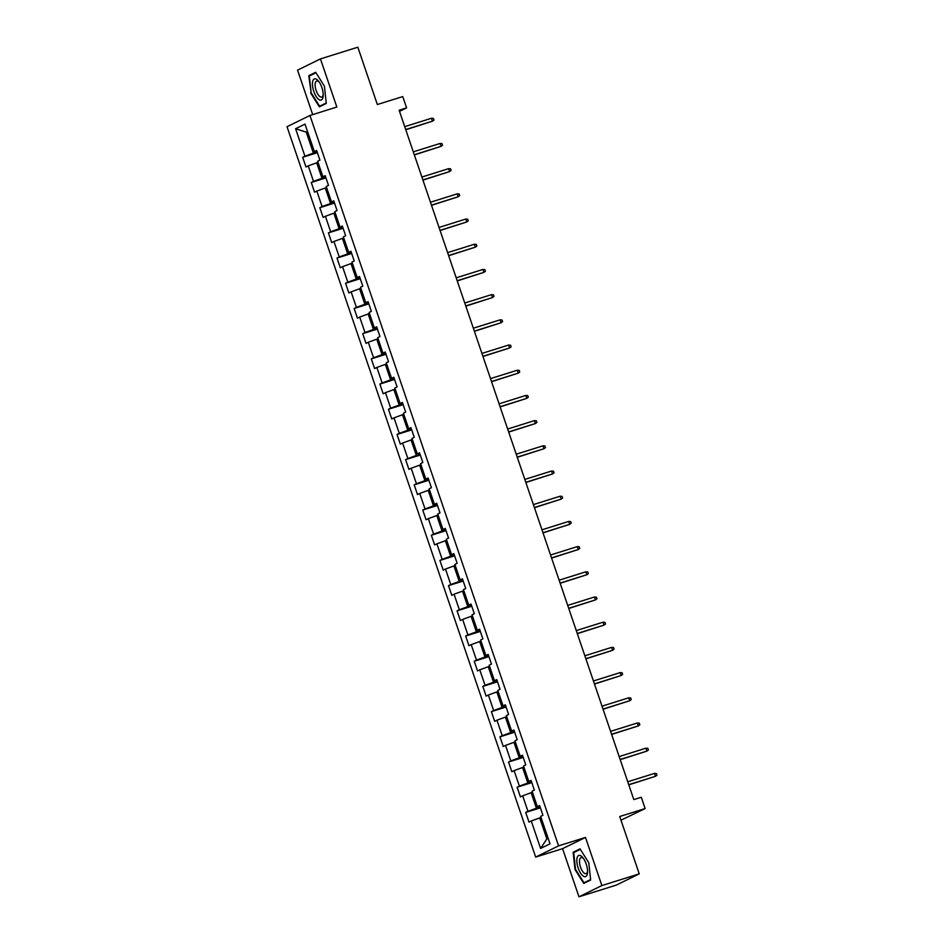 <?xml version="1.0" encoding="UTF-8"?>
<svg xmlns="http://www.w3.org/2000/svg" width="944" height="944" viewBox="0 0 944 944"><rect width="100%" height="100%" fill="white"/><g stroke="black" fill="none" stroke-linecap="round" stroke-linejoin="round"><path stroke-width="1.42" d="M620.975 820.183L645.141 808.56L641.295 797.243L633.813 799.592L399.135 110.224L406.616 107.887L402.758 96.583L377.352 104.536L357.835 47.2L320.453 58.906L297.549 70.139L312.688 114.613M578.967 896.8L616.338 885.094L639.241 873.861L601.871 885.566L585.492 837.434L558.577 845.859L535.673 857.093L562.577 848.668L578.967 896.8L601.871 885.566M558.577 845.859L309.939 115.475L287.023 126.708L535.673 857.093M295.59 128.726L304.936 156.185L302.682 157.294L305.974 166.982L308.24 165.873L313.514 181.378L311.26 182.487L314.553 192.187L316.818 191.077L322.093 206.583L319.827 207.692L323.131 217.38L325.397 216.27L330.671 231.776L328.406 232.885L331.71 242.573L333.964 241.463L339.25 256.969L336.984 258.078L340.288 267.777L342.542 266.668L347.829 282.173L345.563 283.283L348.867 292.97L351.121 291.861L356.407 307.366L354.142 308.476L357.446 318.163L359.699 317.054L364.986 332.559L362.72 333.669L366.024 343.368L368.278 342.259L373.564 357.764L371.299 358.873L374.603 368.561L376.857 367.452L382.131 382.957L379.877 384.066L383.181 393.754L385.435 392.645L390.71 408.15L388.456 409.259L391.748 418.959L394.014 417.85L399.288 433.355L397.035 434.464L400.327 444.152L402.592 443.043L407.867 458.548L405.613 459.657L408.905 469.345L411.171 468.236L416.446 483.741L414.192 484.85L417.484 494.55L419.75 493.441L425.024 508.946L422.77 510.055L426.063 519.743L428.328 518.634L433.603 534.139L431.349 535.248L434.641 544.936L436.907 543.827L442.181 559.332L439.916 560.441L443.22 570.141L445.485 569.031L450.76 584.537L448.494 585.646L451.798 595.334L454.052 594.224L459.339 609.73L457.073 610.839L460.377 620.527L462.631 619.417L467.917 634.923L465.652 636.032L468.956 645.731L471.209 644.622L476.496 660.127L474.23 661.237L477.534 670.924L479.788 669.815L485.074 685.32L482.809 686.43L486.113 696.117L488.367 695.008L493.653 710.525L491.387 711.623L494.691 721.322L496.945 720.213L502.22 735.718L499.966 736.827L503.27 746.515L505.524 745.406L510.798 760.911L508.545 762.02L511.837 771.708L514.102 770.599L519.377 786.116L517.123 787.213L520.415 796.913L522.681 795.804L527.956 811.309L525.702 812.418L528.994 822.106L531.26 820.997L540.605 848.455L550.022 843.842L540.664 816.383L542.93 815.274L539.626 805.586L537.372 806.695L532.086 791.19L534.351 790.081L531.047 780.381L528.793 781.49L523.519 765.985L525.773 764.876L522.469 755.188L520.215 756.297L514.94 740.792L517.194 739.683L513.902 729.995L511.636 731.104L506.362 715.599L508.615 714.49L505.323 704.79L503.058 705.9L497.783 690.394L500.037 689.285L496.745 679.597L494.479 680.707L489.204 665.201L491.458 664.092L488.166 654.404L485.9 655.514L480.626 640.008L482.88 638.899L479.587 629.2L477.322 630.309L472.047 614.804L474.301 613.694L471.009 604.007L468.743 605.116L463.469 589.611L465.734 588.501L462.43 578.814L460.165 579.923L454.89 564.418L457.156 563.308L453.852 553.609L451.598 554.718L446.311 539.213L448.577 538.104L445.273 528.416L443.019 529.525L437.733 514.02L439.998 512.911L436.694 503.223L434.441 504.332L429.154 488.827L431.42 487.718L428.116 478.018L425.862 479.127L420.576 463.622L422.841 462.513L419.537 452.825L417.283 453.934L411.997 438.429L414.263 437.32L410.959 427.632L408.705 428.741L403.43 413.236L405.684 412.127L402.38 402.427L400.126 403.536L394.852 388.031L397.105 386.922L393.813 377.234L391.548 378.343L386.273 362.838L388.527 361.729L385.235 352.041L382.969 353.15L377.694 337.645L379.948 336.536L376.656 326.836L374.39 327.946L369.116 312.44L371.37 311.331L368.077 301.643L365.812 302.753L360.537 287.247L362.791 286.138L359.499 276.45L357.233 277.56L351.959 262.043L354.212 260.945L350.92 251.246L348.655 252.355L343.38 236.85L345.646 235.74L342.342 226.053L340.076 227.162L334.801 211.657L337.067 210.547L333.763 200.86L331.509 201.969L326.223 186.452L328.488 185.354L325.184 175.655L322.931 176.764L317.644 161.259L319.91 160.15L316.606 150.462L314.352 151.571L305.006 124.112L295.59 128.726L306.245 132.101L313.396 153.093L317.113 151.937M540.133 807.049L536.416 808.217L531.142 792.712L532.475 792.299M539.85 806.223L537.372 806.695M527.956 811.309L536.416 808.217M522.681 795.804L531.142 792.712M531.555 781.856L527.838 783.024L522.563 767.519L523.896 767.094M531.271 781.03L528.793 781.49M519.377 786.116L527.838 783.024M514.102 770.599L522.563 767.519M522.976 756.663L519.259 757.82L513.984 742.314L515.318 741.901M522.693 755.825L520.215 756.297M510.798 760.911L519.259 757.82M505.524 745.406L513.984 742.314M514.397 731.458L510.68 732.627L505.406 717.121L506.739 716.708M514.114 730.632L511.636 731.104M502.22 735.718L510.68 732.627M496.945 720.213L505.406 717.121M505.819 706.265L502.102 707.434L496.827 691.928L498.161 691.504M505.536 705.439L503.058 705.9M493.653 710.525L502.102 707.434M488.367 695.008L496.827 691.928M497.24 681.072L493.523 682.229L488.249 666.724L489.582 666.311M496.957 680.235L494.479 680.707M485.074 685.32L493.523 682.229M479.788 669.815L488.249 666.724M488.662 655.868L484.945 657.036L479.67 641.531L481.003 641.118M488.378 655.042L485.9 655.514M476.496 660.127L484.945 657.036M471.209 644.622L479.67 641.531M480.083 630.675L476.366 631.843L471.091 616.338L472.425 615.913M479.8 629.849L477.322 630.309M467.917 634.923L476.366 631.843M462.631 619.417L471.091 616.338M471.504 605.482L467.787 606.638L462.513 591.133L463.846 590.72M471.221 604.644L468.743 605.116M459.339 609.73L467.787 606.638M454.052 594.224L462.513 591.133M462.926 580.277L459.221 581.445L453.934 565.94L455.268 565.527M462.654 579.451L460.165 579.923M450.76 584.537L459.221 581.445M445.485 569.031L453.934 565.94M454.359 555.084L450.642 556.252L445.356 540.747L446.689 540.322M454.076 554.258L451.598 554.718M442.181 559.332L450.642 556.252M436.907 543.827L445.356 540.747M445.78 529.891L442.063 531.047L436.777 515.542L438.11 515.129M445.497 529.053L443.019 529.525M433.603 534.139L442.063 531.047M428.328 518.634L436.777 515.542M437.202 504.686L433.485 505.854L428.198 490.349L429.532 489.936M436.919 503.86L434.441 504.332M425.024 508.946L433.485 505.854M419.75 493.441L428.198 490.349M428.623 479.493L424.906 480.661L419.62 465.156L420.953 464.731M428.34 478.667L425.862 479.127M416.446 483.741L424.906 480.661M411.171 468.236L419.62 465.156M420.045 454.3L416.328 455.456L411.053 439.951L412.386 439.538M419.761 453.462L417.283 453.934M407.867 458.548L416.328 455.456M402.592 443.043L411.053 439.951M411.466 429.095L407.749 430.263L402.474 414.758L403.808 414.345M411.183 428.269L408.705 428.741M399.288 433.355L407.749 430.263M394.014 417.85L402.474 414.758M402.887 403.902L399.17 405.07L393.896 389.565L395.229 389.14M402.604 403.076L400.126 403.536M390.71 408.15L399.17 405.07M385.435 392.645L393.896 389.565M394.309 378.709L390.592 379.866L385.317 364.36L386.651 363.947M394.026 377.871L391.548 378.343M382.131 382.957L390.592 379.866M376.857 367.452L385.317 364.36M385.73 353.504L382.013 354.673L376.739 339.167L378.072 338.754M385.447 352.678L382.969 353.15M373.564 357.764L382.013 354.673M368.278 342.259L376.739 339.167M377.152 328.311L373.435 329.48L368.16 313.974L369.493 313.55M376.868 327.485L374.39 327.946M364.986 332.559L373.435 329.48M359.699 317.054L368.16 313.974M368.573 303.118L364.856 304.275L359.581 288.77L360.915 288.357M368.29 302.281L365.812 302.753M356.407 307.366L364.856 304.275M351.121 291.861L359.581 288.77M359.994 277.914L356.277 279.082L351.003 263.577L352.336 263.164M359.711 277.088L357.233 277.56M347.829 282.173L356.277 279.082M342.542 266.668L351.003 263.577M351.416 252.721L347.699 253.889L342.424 238.384L343.758 237.959M351.133 251.895L348.655 252.355M339.25 256.969L347.699 253.889M333.964 241.463L342.424 238.384M342.837 227.528L339.132 228.684L333.846 213.179L335.179 212.766M342.566 226.69L340.076 227.162M330.671 231.776L339.132 228.684M325.397 216.27L333.846 213.179M334.27 202.323L330.553 203.491L325.267 187.986L326.6 187.573M333.987 201.497L331.509 201.969M322.093 206.583L330.553 203.491M316.818 191.077L325.267 187.986M325.692 177.13L321.975 178.298L316.688 162.793L318.022 162.368M325.409 176.304L322.931 176.764M313.514 181.378L321.975 178.298M308.24 165.873L316.688 162.793M307.579 131.688L306.245 132.101L307.508 131.476M316.83 151.099L314.352 151.571M304.936 156.185L313.396 153.093M645.141 808.56L619.724 816.513L639.241 873.861M309.939 115.475L336.843 107.038L320.453 58.906M399.524 111.357L406.616 107.887M541.042 817.492L539.708 817.905L546.859 838.909L548.122 838.284M540.605 848.455L546.859 838.909M531.26 820.997L539.708 817.905M302.682 157.294L317.373 152.692M311.26 182.487L325.94 177.885M319.827 207.692L334.518 203.09M328.406 232.885L343.097 228.283M336.984 258.078L351.675 253.476M345.563 283.283L360.254 278.681M354.142 308.476L368.833 303.874M362.72 333.669L377.411 329.067M371.299 358.873L385.99 354.271M379.877 384.066L394.568 379.464M388.456 409.259L403.147 404.657M397.035 434.464L411.726 429.862M405.613 459.657L420.304 455.055M414.192 484.85L428.883 480.248M422.77 510.055L437.461 505.453M431.349 535.248L446.028 530.646M439.916 560.441L454.607 555.839M448.494 585.646L463.185 581.044M457.073 610.839L471.764 606.237M465.652 636.032L480.343 631.43M474.23 661.237L488.921 656.635M482.809 686.43L497.5 681.828M491.387 711.623L506.078 707.021M499.966 736.827L514.657 732.225M508.545 762.02L523.236 757.418M517.123 787.213L531.814 782.611M525.702 812.418L540.393 807.816M310.623 92.949L319.379 106.837L326.282 103.451L324.429 86.175L315.674 72.287L308.771 75.662L311.154 92.783M585.492 837.434L562.577 848.668M590.649 880.044L588.796 862.757L580.041 848.868L573.138 852.255L575.002 869.53L583.758 883.431L590.649 880.044M312.263 74.576L308.771 75.662M576.631 851.158L573.138 852.255M405.778 129.729L432.482 121.174L405.719 129.552M431.491 118.26L433.402 118.425L433.957 120.041L432.482 121.174L431.491 118.26L404.728 126.649M318.907 99.545A11.104 4.437 -107.4 0 0 323.202 95.415A11.104 4.437 -107.4 0 0 318.848 81.514A11.104 4.437 -107.4 0 0 316.747 79.39A11.104 4.437 -107.4 0 0 312.547 85.928A11.104 4.437 -107.4 0 0 318.907 99.545M319.438 82.376A8.413 3.363 -107.4 0 0 318.364 81.408A8.413 3.363 -107.4 0 0 316.677 81.019A8.413 3.363 -107.4 0 0 315.485 88.181A8.413 3.363 -107.4 0 0 320.004 96.677A8.413 3.363 -107.4 0 0 321.703 97.067A8.413 3.363 -107.4 0 0 323.202 94.376M326.235 102.967L319.627 106.212L311.142 92.748L309.337 76.004L315.969 72.759M322.518 105.303L319.627 106.212M586.224 864.079A11.104 4.437 -107.4 0 0 583.215 858.096A11.104 4.437 -107.4 0 0 577.516 856.739A11.104 4.437 -107.4 0 0 578.176 868.032A11.104 4.437 -107.4 0 0 583.982 876.516A11.104 4.437 -107.4 0 0 587.569 871.996A11.104 4.437 -107.4 0 0 586.224 864.079M583.805 858.957A8.413 3.363 -107.4 0 0 581.044 857.6A8.413 3.363 -107.4 0 0 580.513 867.123A8.413 3.363 -107.4 0 0 586.071 873.648A8.413 3.363 -107.4 0 0 587.569 870.958M586.885 881.885L583.994 882.793L575.51 869.33L573.716 852.585L580.336 849.34M590.602 879.548L583.994 882.793M414.357 154.934L441.049 146.367L414.298 154.745M440.069 143.464L441.981 143.618L442.535 145.234L441.049 146.367L440.069 143.464L413.307 151.842M422.936 180.127L449.627 171.56L422.877 179.95M448.648 168.657L450.559 168.811L451.102 170.427L449.627 171.56L448.648 168.657L421.885 177.035M431.514 205.32L458.206 196.765L431.455 205.143M457.215 193.85L459.138 194.016L459.681 195.632L458.206 196.765L457.215 193.85L430.464 202.24M440.093 230.525L466.784 221.958L440.034 230.348M465.793 219.055L467.717 219.209L468.259 220.825L466.784 221.958L465.793 219.055L439.043 227.433M448.671 255.718L475.363 247.151L448.601 255.541M474.372 244.248L476.295 244.402L476.838 246.018L475.363 247.151L474.372 244.248L447.621 252.626M457.25 280.911L483.942 272.356L457.179 280.734M482.95 269.441L484.874 269.606L485.417 271.223L483.942 272.356L482.95 269.441L456.188 277.831M465.817 306.116L492.52 297.549L465.758 305.939M491.529 294.646L493.452 294.799L493.995 296.416L492.52 297.549L491.529 294.646L464.767 303.024M474.395 331.309L501.099 322.742L474.336 331.132M500.108 319.839L502.019 319.992L502.574 321.609L501.099 322.742L500.108 319.839L473.345 328.217M482.974 356.502L509.677 347.947L482.915 356.325M508.686 345.032L510.598 345.197L511.152 346.814L509.677 347.947L508.686 345.032L481.924 353.422M491.553 381.706L518.256 373.14L491.494 381.529M517.265 370.237L519.176 370.39L519.731 372.007L518.256 373.14L517.265 370.237L490.502 378.615M500.131 406.899L526.835 398.333L500.072 406.722M525.843 395.43L527.755 395.595L528.31 397.2L526.835 398.333L525.843 395.43L499.081 403.808M508.71 432.092L535.413 423.537L508.651 431.915M534.422 420.623L536.334 420.788L536.888 422.405L535.413 423.537L534.422 420.623L507.66 429.013M517.288 457.297L543.992 448.73L517.229 457.12M543.001 445.828L544.912 445.981L545.467 447.598L543.992 448.73L543.001 445.828L516.238 454.206M525.867 482.49L552.57 473.923L525.808 482.313M551.579 471.021L553.491 471.186L554.045 472.791L552.57 473.923L551.579 471.021L524.817 479.41M534.446 507.683L561.137 499.128L534.387 507.506M560.158 496.214L562.069 496.379L562.624 497.995L561.137 499.128L560.158 496.214L533.395 504.603M543.024 532.888L569.716 524.321L542.965 532.711M568.736 521.418L570.648 521.572L571.191 523.188L569.716 524.321L568.736 521.418L541.974 529.796M551.603 558.081L578.294 549.514L551.544 557.904M577.303 546.611L579.227 546.777L579.769 548.381L578.294 549.514L577.303 546.611L550.553 555.001M560.181 583.274L586.873 574.719L560.122 583.097M585.882 571.804L587.805 571.97L588.348 573.586L586.873 574.719L585.882 571.804L559.131 580.194M568.76 608.479L595.452 599.912L568.689 608.302M594.46 597.009L596.384 597.163L596.927 598.779L595.452 599.912L594.46 597.009L567.71 605.387M577.339 633.672L604.03 625.105L577.268 633.495M603.039 622.202L604.962 622.367L605.505 623.972L604.03 625.105L603.039 622.202L576.277 630.592M585.905 658.865L612.609 650.31L585.846 658.688M611.618 647.395L613.541 647.56L614.084 649.177L612.609 650.31L611.618 647.395L584.855 655.785M594.484 684.07L621.187 675.503L594.425 683.893M620.196 672.6L622.108 672.753L622.662 674.37L621.187 675.503L620.196 672.6L593.434 680.978M603.063 709.263L629.766 700.708L603.004 709.086M628.775 697.793L630.686 697.958L631.241 699.563L629.766 700.708L628.775 697.793L602.012 706.183M611.641 734.456L638.345 725.901L611.582 734.279M637.353 722.986L639.265 723.151L639.82 724.768L638.345 725.901L637.353 722.986L610.591 731.376M620.22 759.66L646.923 751.094L620.161 759.483M645.932 748.191L647.844 748.344L648.398 749.961L646.923 751.094L645.932 748.191L619.17 756.569M628.798 784.853L655.502 776.298L628.739 784.676M654.511 773.384L656.422 773.549L656.977 775.154L655.502 776.298L654.511 773.384L627.748 781.774"/></g></svg>

